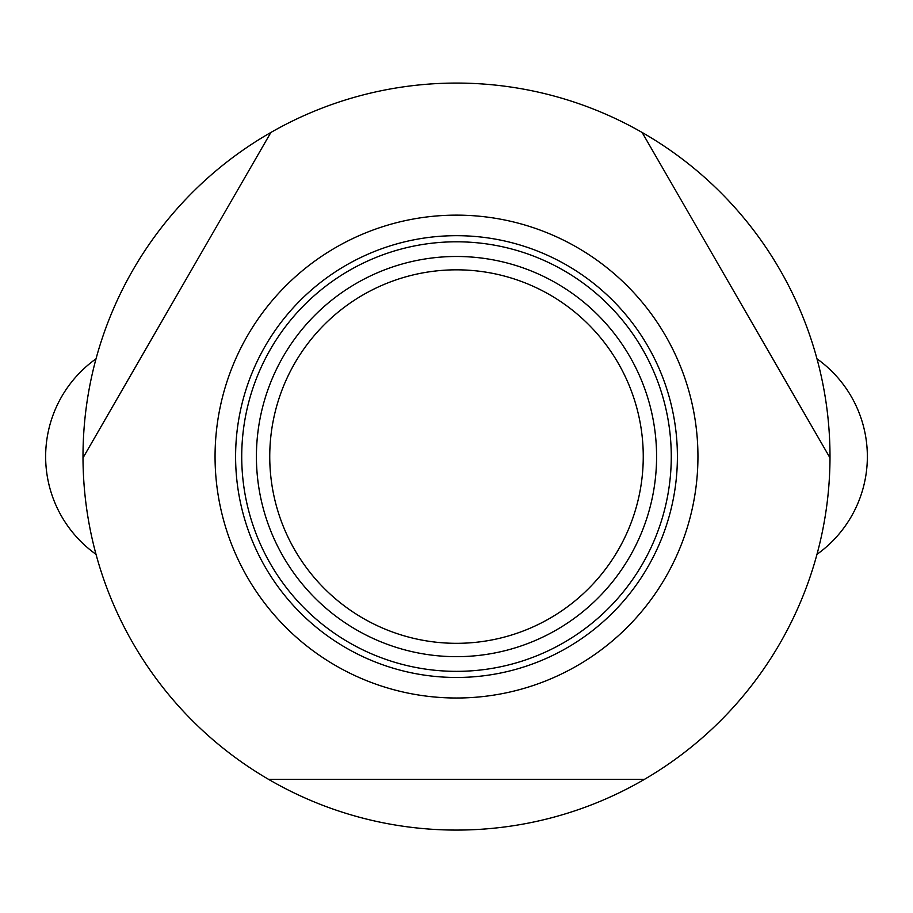 <?xml version="1.0" encoding="UTF-8"?>
<svg xmlns="http://www.w3.org/2000/svg" width="913" height="913" viewBox="0 0 913 913"><rect width="100%" height="100%" fill="white"/><g stroke="black" fill="none" stroke-linecap="round" stroke-linejoin="round"><path stroke-width="1.37" d="M83.745 456.58L270.876 132.465A373.497 373.497 0 0 1 829.997 456.58A373.497 373.497 0 0 1 829.997 457.87A373.497 373.497 0 0 1 268.627 779.382A373.497 373.497 0 0 1 83.003 457.87A373.497 373.497 0 0 1 83.003 456.58A373.497 373.497 0 0 1 270.876 132.465L83.003 457.87M697.943 456.58A241.443 241.443 0 0 1 456.5 698.011A241.443 241.443 0 0 1 215.057 456.58A241.443 241.443 0 0 1 456.5 215.137A241.443 241.443 0 0 1 697.943 456.58M268.627 779.382L644.373 779.382M829.997 457.87L642.124 132.465L829.255 456.58M656.584 456.58A200.084 200.084 0 0 1 456.5 656.664A200.084 200.084 0 0 1 256.416 456.58A200.084 200.084 0 0 1 456.5 256.485A200.084 200.084 0 0 1 656.584 456.58M643.254 456.58A186.754 186.754 0 0 1 456.5 643.323A186.754 186.754 0 0 1 269.746 456.58A186.754 186.754 0 0 1 456.5 269.826A186.754 186.754 0 0 1 643.254 456.58M677.4 456.58A220.9 220.9 0 0 1 456.5 677.469A220.9 220.9 0 0 1 235.6 456.58A220.9 220.9 0 0 1 456.5 235.68A220.9 220.9 0 0 1 677.4 456.58M456.5 241.797A214.772 214.772 0 0 0 241.728 456.58A214.772 214.772 0 0 0 456.5 671.352A214.772 214.772 0 0 0 671.272 456.58A214.772 214.772 0 0 0 456.5 241.797M96.025 358.809A120.048 120.048 0 0 0 96.025 554.339M816.975 554.339A120.048 120.048 0 0 0 816.975 358.809"/></g></svg>
